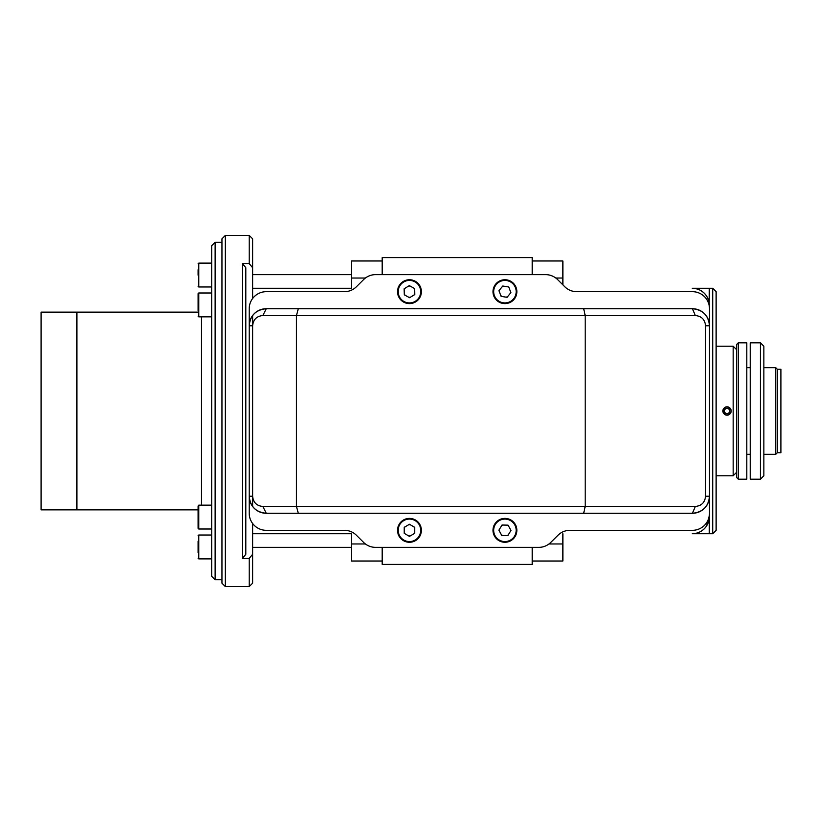 <?xml version="1.0" encoding="UTF-8"?>
<svg xmlns="http://www.w3.org/2000/svg" width="822" height="822" viewBox="0 0 822 822"><rect width="100%" height="100%" fill="white"/><g stroke="black" fill="none" stroke-linecap="round" stroke-linejoin="round"><path stroke-width="1.23" d="M215.128 579.767L211.716 576.356L211.716 245.644L215.128 242.233L215.128 579.767L221.95 579.767M215.128 242.233L221.95 242.233M198.081 509.866L76.898 509.866L76.898 312.134L198.081 312.134M76.898 509.866L76.898 312.134L41.1 312.134L41.1 509.866L76.898 509.866M760.442 342.815L763.854 346.226L763.854 475.774L760.442 479.185L760.442 342.815L750.219 342.815L750.219 479.185L760.442 479.185M777.489 452.593L775.783 454.299L775.783 367.701L763.854 367.701M738.279 344.202L738.279 479.185L746.808 479.185L746.808 342.815L738.279 342.815L738.279 344.202M738.279 479.185L736.574 477.479L736.574 344.521L738.279 342.815M382.189 274.63L382.189 257.584L532.194 257.584L532.194 274.63M408.626 535.893A5.62 5.62 0 0 0 410.291 535.893M413.856 533.827A5.62 5.62 0 0 0 414.699 532.389M414.699 528.269A5.62 5.62 0 0 0 413.856 526.82M410.291 524.765A5.62 5.62 0 0 0 408.626 524.765M405.061 526.82A5.62 5.62 0 0 0 404.229 528.269M404.229 532.389A5.62 5.62 0 0 0 405.061 533.827M506.866 535.605A5.62 5.62 0 0 0 508.325 534.803M510.462 531.279A5.62 5.62 0 0 0 510.503 529.615M508.52 525.998A5.62 5.62 0 0 0 507.092 525.135M502.972 525.053A5.62 5.62 0 0 0 501.512 525.854M499.375 529.378A5.62 5.62 0 0 0 499.344 531.043M501.328 534.649A5.62 5.62 0 0 0 502.745 535.512M532.194 547.37L532.194 564.416L382.189 564.416L382.189 547.37M506.126 297.163A5.62 5.62 0 0 0 507.688 296.578M510.277 293.382A5.62 5.62 0 0 0 510.544 291.728M509.075 287.885A5.62 5.62 0 0 0 507.78 286.827M503.711 286.179A5.62 5.62 0 0 0 502.16 286.775M499.56 289.971A5.62 5.62 0 0 0 499.293 291.615M500.762 295.468A5.62 5.62 0 0 0 502.057 296.516M408.74 297.256A5.62 5.62 0 0 0 410.414 297.215M413.928 295.088A5.62 5.62 0 0 0 414.74 293.618M414.648 289.508A5.62 5.62 0 0 0 413.785 288.08M410.178 286.097A5.62 5.62 0 0 0 408.503 286.128M404.989 288.265A5.62 5.62 0 0 0 404.177 289.724M404.27 293.844A5.62 5.62 0 0 0 405.133 295.273M712.715 533.735L712.715 288.265L716.126 291.676L716.126 530.324L712.715 533.735L709.304 533.735L709.304 515.733L706.591 525.916C703.129 530.94 698.351 533.54 692.258 533.735A17.046 17.046 0 0 0 709.304 516.689M712.715 288.265L692.258 288.265C698.351 288.46 703.129 291.06 706.591 296.084M716.126 346.226L733.173 346.226L736.574 349.627M716.126 475.774L733.173 475.774L733.173 346.226M736.574 472.373L733.173 475.774M692.258 533.735L709.304 533.735M731.292 411C728.456 405.503 725.61 405.503 722.774 411C725.61 416.497 728.446 416.497 731.292 411M709.191 303.328L709.304 288.265M709.304 305.311A17.046 17.046 0 0 0 692.258 288.265M532.194 260.985L562.875 260.985L562.875 278.031L555.816 278.031M549.004 543.969L562.875 543.969L562.875 561.015L532.194 561.015M562.875 543.969L562.875 533.735M562.875 284.854L562.875 278.031M252.631 547.37L351.497 547.37M252.631 274.63L351.497 274.63M382.189 561.015L351.497 561.015L351.497 533.735L252.631 533.735L252.631 523.511L252.631 583.168L249.22 586.579L225.351 586.579L221.95 583.168L221.95 238.832L225.351 235.421L225.351 586.579M252.631 267.715L249.22 263.636L249.22 235.421L252.631 238.832L252.631 298.489L252.631 288.265L351.497 288.265L351.497 260.985L382.189 260.985M729.587 409.52L727.028 408.051L724.48 409.52L724.48 412.48L727.028 413.949L729.587 412.48L729.587 409.52M727.028 415.161A4.161 4.161 0 0 0 731.19 411A4.161 4.161 0 0 0 727.028 406.839A4.161 4.161 0 0 0 722.877 411A4.161 4.161 0 0 0 727.028 415.161M249.22 235.421L225.351 235.421M249.22 586.579L249.22 558.364L252.631 554.285M242.398 558.364L242.398 263.636L245.809 267.715L245.809 554.285L242.398 558.364L249.22 558.364M249.22 263.636L242.398 263.636M198.081 275.175L198.081 269.75M198.081 552.692L198.081 541.225M198.081 310.552L198.081 293.68L198.76 292.992L198.76 316.86L198.081 316.182M198.081 309.647L198.081 300.205M198.081 506.054L198.76 505.14L198.76 529.008L198.081 528.32L198.081 506.054M397.529 530.324A11.929 11.929 0 0 1 409.459 518.394A11.929 11.929 0 0 1 421.388 530.324A11.929 11.929 0 0 1 409.459 542.263A11.929 11.929 0 0 1 397.529 530.324A11.929 11.929 0 0 0 409.459 542.263A11.929 11.929 0 0 0 421.388 530.324A11.929 11.929 0 0 1 409.459 542.263A11.929 11.929 0 0 1 397.529 530.324M409.459 524.282L404.229 527.303L404.229 533.344L409.459 536.376L414.699 533.344L414.699 527.303L409.459 524.282M504.667 542.253A11.929 11.929 0 0 1 492.995 530.067A11.929 11.929 0 0 1 505.181 518.394A11.929 11.929 0 0 1 516.853 530.58A11.929 11.929 0 0 1 504.667 542.253A11.929 11.929 0 0 0 516.853 530.58A11.929 11.929 0 0 0 505.181 518.394A11.929 11.929 0 0 1 516.853 530.58A11.929 11.929 0 0 1 504.667 542.253M498.882 530.2L501.79 535.492L507.832 535.625L510.965 530.457L508.058 525.155L502.016 525.032L498.882 530.2M421.388 291.42A11.929 11.929 0 0 1 409.716 303.606A11.929 11.929 0 0 1 397.529 291.923A11.929 11.929 0 0 1 409.212 279.747A11.929 11.929 0 0 1 421.388 291.42A11.929 11.929 0 0 0 409.212 279.747A11.929 11.929 0 0 0 397.529 291.923M409.582 297.718L414.761 294.584L414.627 288.543L409.335 285.635L404.157 288.758L404.29 294.81L409.582 297.718M516.072 287.423A11.929 11.929 0 0 1 509.178 302.825A11.929 11.929 0 0 1 493.775 295.93A11.929 11.929 0 0 1 500.67 280.528A11.929 11.929 0 0 1 516.072 287.423A11.929 11.929 0 0 0 500.67 280.528A11.929 11.929 0 0 0 493.775 295.93M507.071 297.317L510.894 292.632L508.736 286.981L502.766 286.025L498.954 290.721L501.112 296.362L507.071 297.317M262.855 506.465L266.266 513.277C255.878 512.25 250.196 506.568 249.22 496.231L249.22 325.769C250.196 315.432 255.878 309.75 266.266 308.723L262.855 315.535C256.649 316.141 253.238 319.553 252.631 325.769L252.631 496.231C253.238 502.448 256.649 505.859 262.855 506.465L585.192 506.465L583.671 513.277L266.266 513.277A17.046 17.046 0 0 1 249.22 496.231L249.22 513.277A17.046 17.046 0 0 0 266.266 530.324L344.439 530.324A17.046 17.046 0 0 1 356.491 535.317L363.55 542.376A17.046 17.046 0 0 0 375.613 547.37L538.77 547.37A17.046 17.046 0 0 0 550.822 542.376L557.891 535.317A17.046 17.046 0 0 1 569.944 530.324L692.432 530.324A17.046 17.046 0 0 0 709.478 513.277L709.478 496.231L709.478 513.277M695.32 315.535L585.192 315.535L585.192 506.465L695.32 506.465C701.526 505.859 704.937 502.448 705.543 496.231L705.543 325.769C704.937 319.553 701.526 316.141 695.32 315.535L692.432 308.723C702.82 309.75 708.502 315.432 709.478 325.769L709.478 496.231A17.046 17.046 0 0 1 692.432 513.277L583.671 513.277M298.294 513.277L296.465 506.465L296.465 315.535L585.192 315.535L583.671 308.723L692.432 308.723A17.046 17.046 0 0 1 709.478 325.769L709.478 308.723A17.046 17.046 0 0 0 692.432 291.676L576.756 291.676A17.046 17.046 0 0 1 564.704 286.683L557.645 279.624A17.046 17.046 0 0 0 545.592 274.63L375.613 274.63A17.046 17.046 0 0 0 363.55 279.624L356.491 286.683A17.046 17.046 0 0 1 344.439 291.676L266.266 291.676A17.046 17.046 0 0 0 249.22 308.723L249.22 325.769A17.046 17.046 0 0 1 266.266 308.723L298.294 308.723L296.465 315.535L262.855 315.535M298.294 308.723L583.671 308.723M695.32 506.465L692.432 513.277C702.82 512.25 708.502 506.568 709.478 496.231L705.543 496.231M709.478 308.723L709.478 325.769L705.543 325.769M249.22 513.277L249.22 496.231L252.631 496.231L252.631 506.465M252.631 315.535L252.631 325.769L249.22 325.769L249.22 308.723M780.9 452.768L780.9 369.232L777.489 369.232L777.489 452.768L780.9 452.768M201.493 505.14L201.493 316.86M351.497 543.969L365.379 543.969M365.379 278.031L351.497 278.031M211.716 263.112L198.76 263.112L198.76 286.981L198.081 286.292M211.716 535.019L198.76 535.019L198.76 558.888L198.081 558.21M420.71 530.324A11.251 11.251 0 0 0 409.459 519.072A11.251 11.251 0 0 0 398.208 530.324A11.251 11.251 0 0 0 409.459 541.575A11.251 11.251 0 0 0 420.71 530.324M505.16 519.083A11.251 11.251 0 0 0 493.673 530.087A11.251 11.251 0 0 0 504.677 541.575A11.251 11.251 0 0 0 516.165 530.57A11.251 11.251 0 0 0 505.16 519.083M398.208 291.913A11.251 11.251 0 0 0 409.695 302.917A11.251 11.251 0 0 0 420.71 291.44A11.251 11.251 0 0 0 409.222 280.425A11.251 11.251 0 0 0 398.208 291.913M494.412 295.684A11.251 11.251 0 0 0 508.931 302.188A11.251 11.251 0 0 0 515.435 287.659A11.251 11.251 0 0 0 500.906 281.165A11.251 11.251 0 0 0 494.412 295.684M746.808 454.299L750.219 454.299M763.854 454.299L775.783 454.299M746.808 367.701L750.219 367.701M777.489 369.407L775.783 367.701M211.716 286.981L198.76 286.981M198.76 263.112L198.081 263.79M198.76 535.019L198.081 535.708M211.716 558.888L198.76 558.888M211.716 316.86L198.76 316.86M211.716 292.992L198.76 292.992M211.716 505.14L198.76 505.14M211.716 529.008L198.76 529.008"/></g></svg>
